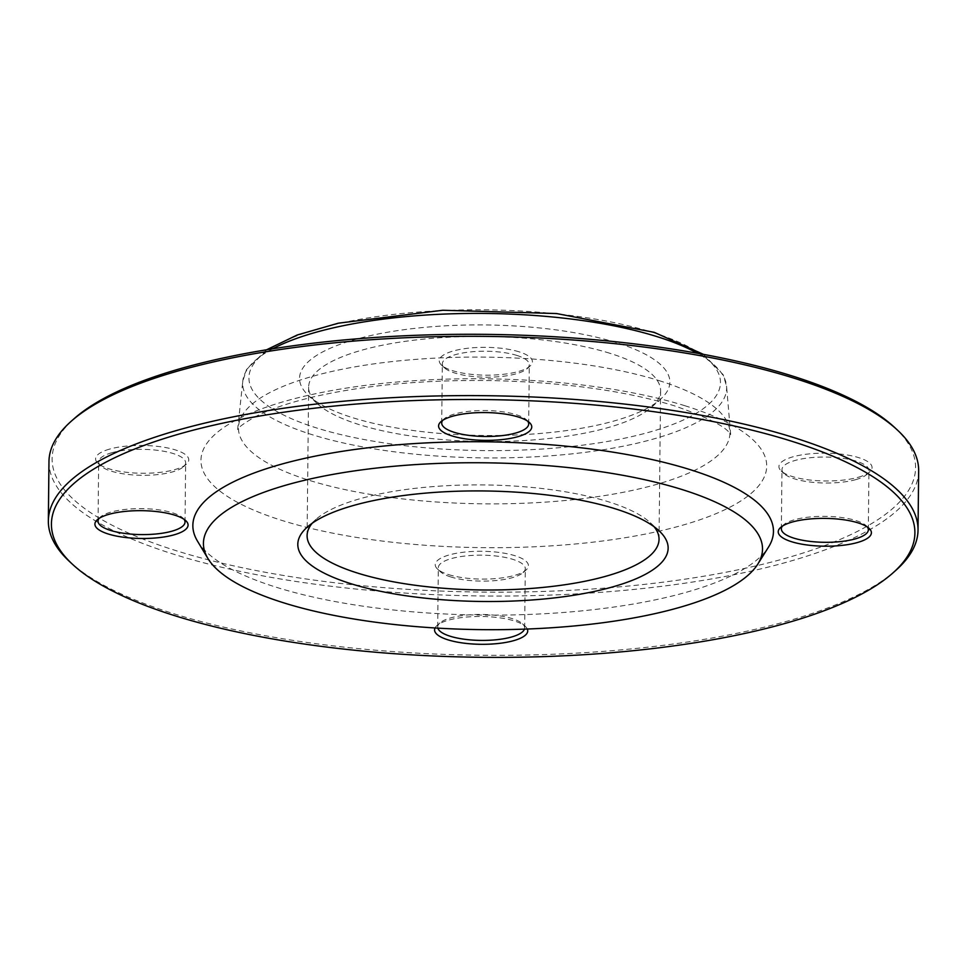 <?xml version="1.0" encoding="UTF-8"?>
<svg xmlns="http://www.w3.org/2000/svg" width="967" height="967" viewBox="0 0 967 967"><rect width="100%" height="100%" fill="white"/><g stroke="black" fill="none" stroke-linecap="round" stroke-linejoin="round"><path stroke-width="0.73" stroke-dasharray="4.83 3.63" d="M48.966 461.622A434.86 129.796 -179.4 0 0 482.448 595.974A434.86 129.796 -179.4 0 0 918.65 470.736M895.793 570.385A434.86 129.796 0.6 0 1 173.903 613.755A434.86 129.796 0.6 0 1 69.733 561.73M654.139 526.773A175.982 52.532 -179.4 0 0 650.38 522.772A175.982 52.532 -179.4 0 0 608.231 501.716A175.982 52.532 -179.4 0 0 316.088 519.279A175.982 52.532 -179.4 0 0 312.256 523.195M609.778 353.245A175.982 52.532 -179.4 0 0 418.01 339.719A175.982 52.532 -179.4 0 0 308.642 387.138A175.982 52.532 -179.4 0 0 317.297 403.65A175.982 52.532 -179.4 0 0 484.068 441.508A175.982 52.532 -179.4 0 0 651.589 407.155A175.982 52.532 -179.4 0 0 660.594 390.825A175.982 52.532 -179.4 0 0 609.778 353.245M616.402 342.62A185.168 55.264 -179.4 0 0 388.371 332.092A185.168 55.264 -179.4 0 0 308.654 395.648A185.168 55.264 -179.4 0 0 484.129 435.476A185.168 55.264 -179.4 0 0 660.401 399.335A185.168 55.264 -179.4 0 0 616.402 342.62M109.44 449.147A46.597 13.913 -179.4 0 0 97.885 463.241A46.597 13.913 -179.4 0 0 142.04 473.262A46.597 13.913 -179.4 0 0 186.389 464.172A46.597 13.913 -179.4 0 0 166.783 447.781A46.597 13.913 -179.4 0 0 109.44 449.147M448.7 574.64A46.597 13.913 -179.4 0 0 526.036 569.998A46.597 13.913 -179.4 0 0 481.977 551.275A46.597 13.913 -179.4 0 0 437.531 569.067A46.597 13.913 -179.4 0 0 448.7 574.64M858.249 477.275A46.597 13.913 -179.4 0 0 869.708 471.884A46.597 13.913 -179.4 0 0 825.637 453.172A46.597 13.913 -179.4 0 0 781.203 470.965A46.597 13.913 -179.4 0 0 858.249 477.275M518.989 351.795A46.597 13.913 -179.4 0 0 461.61 349.135A46.597 13.913 -179.4 0 0 441.556 365.139A46.597 13.913 -179.4 0 0 485.7 375.16A46.597 13.913 -179.4 0 0 530.061 366.058A46.597 13.913 -179.4 0 0 518.989 351.795M894.342 427.209A431.753 128.865 0.6 0 1 482.497 592.082A431.753 128.865 0.6 0 1 74.181 418.626M435.041 627.97A46.597 13.913 0.6 0 1 436.939 625.589A46.597 13.913 0.6 0 1 514.287 620.935A46.597 13.913 0.6 0 1 525.444 626.519A46.597 13.913 0.6 0 1 527.341 629.034M197.461 541.085A290.318 86.655 -179.4 0 0 482.255 615.085A290.318 86.655 -179.4 0 0 768.523 547.068M527.74 421.225A43.491 12.982 -179.4 0 0 526.544 419.871A43.491 12.982 -179.4 0 0 485.337 410.528A43.491 12.982 -179.4 0 0 443.938 419.013A43.491 12.982 -179.4 0 0 442.705 420.331M516.753 355.385A43.491 12.982 0.6 0 1 529.3 364.668A43.491 12.982 0.6 0 1 527.075 368.705A43.491 12.982 0.6 0 1 454.889 373.044A43.491 12.982 0.6 0 1 444.469 367.835A43.491 12.982 0.6 0 1 442.342 363.761A43.491 12.982 0.6 0 1 469.358 352.036A43.491 12.982 0.6 0 1 516.753 355.385M867.387 527.051A43.491 12.982 -179.4 0 0 866.19 525.697A43.491 12.982 -179.4 0 0 794.282 519.799A43.491 12.982 -179.4 0 0 783.584 524.839A43.491 12.982 -179.4 0 0 782.351 526.157M856.037 479.559A43.491 12.982 0.6 0 1 784.116 473.661A43.491 12.982 0.6 0 1 781.977 469.587A43.491 12.982 0.6 0 1 794.898 460.51A43.491 12.982 0.6 0 1 842.293 458.225A43.491 12.982 0.6 0 1 868.946 470.494A43.491 12.982 0.6 0 1 866.722 474.531A43.491 12.982 0.6 0 1 856.037 479.559M524.452 629.13A43.491 12.982 -179.4 0 0 524.658 627.885A43.491 12.982 -179.4 0 0 522.531 623.812A43.491 12.982 -179.4 0 0 512.111 618.602A43.491 12.982 -179.4 0 0 439.925 622.941A43.491 12.982 -179.4 0 0 437.7 626.979A43.491 12.982 -179.4 0 0 437.858 628.139M450.876 576.973A43.491 12.982 0.6 0 1 440.456 571.775A43.491 12.982 0.6 0 1 438.317 567.689A43.491 12.982 0.6 0 1 465.345 555.977A43.491 12.982 0.6 0 1 512.728 559.313A43.491 12.982 0.6 0 1 525.286 568.596A43.491 12.982 0.6 0 1 523.062 572.633A43.491 12.982 0.6 0 1 450.876 576.973M184.081 519.327A43.491 12.982 -179.4 0 0 182.884 517.986A43.491 12.982 -179.4 0 0 141.666 508.63A43.491 12.982 -179.4 0 0 100.278 517.115A43.491 12.982 -179.4 0 0 99.045 518.445M111.592 452.798A43.491 12.982 0.6 0 1 158.975 450.513A43.491 12.982 0.6 0 1 185.64 462.782A43.491 12.982 0.6 0 1 183.416 466.807A43.491 12.982 0.6 0 1 172.718 471.848A43.491 12.982 0.6 0 1 100.81 465.949A43.491 12.982 0.6 0 1 98.67 461.863A43.491 12.982 0.6 0 1 111.592 452.798M652.411 332.334A235.803 70.386 0.6 0 1 544.397 448.869A235.803 70.386 0.6 0 1 257.319 359.422A235.803 70.386 0.6 0 1 652.411 332.334M658.962 380.587A245.751 73.347 0.6 0 1 729.867 431.222A245.751 73.347 0.6 0 1 483.415 503.831A245.751 73.347 0.6 0 1 238.547 426.072A245.751 73.347 0.6 0 1 394.016 361.38A245.751 73.347 0.6 0 1 658.962 380.587M272.718 348.785A241.992 72.223 -179.4 0 0 242.765 381.324A241.992 72.223 -179.4 0 0 312.546 434.799A241.992 72.223 -179.4 0 0 579.04 453.076A241.992 72.223 -179.4 0 0 726.58 386.389A241.992 72.223 -179.4 0 0 697.316 353.233M685.047 405.777A282.908 84.443 -179.4 0 0 211.024 438.281A282.908 84.443 -179.4 0 0 555.445 545.593A282.908 84.443 -179.4 0 0 685.047 405.777M316.088 519.279L307.276 527.1M650.38 522.772L659.023 530.774M308.642 387.138L307.095 535.609M660.594 390.825L659.035 539.296M651.589 407.155L660.401 399.335M317.297 403.65L308.654 395.648M266.59 349.776L246.488 369.599L242.765 381.324L237.664 429.36C238.015 430.194 234.485 428.441 256.182 416.281C269.986 409.198 289.145 402.719 313.671 396.845C364.849 385.096 424.066 379.668 491.321 380.575C563.725 382.267 624.73 390.668 674.337 405.789C706.841 417.14 725.359 426.362 729.88 433.47L730.665 434.521L726.58 386.389L723.171 374.712L703.42 354.345M528.683 423.957L529.3 364.668M441.714 423.05L442.342 363.761M443.938 419.013L440.964 421.648M526.544 419.871L529.469 422.579M527.075 368.705L530.061 366.058M444.469 367.835L441.556 365.139M783.584 524.839L780.611 527.474M866.19 525.697L869.115 528.405M868.33 529.783L868.946 470.494M781.36 528.876L781.977 469.587M866.722 474.531L869.708 471.884M784.116 473.661L781.203 470.965M439.925 622.941L436.939 625.589M522.531 623.812L525.444 626.519M524.658 627.885L525.286 568.596M437.7 626.979L438.317 567.689M523.062 572.633L526.036 569.998M440.456 571.775L437.531 569.067M100.278 517.115L97.292 519.763M182.884 517.986L185.797 520.693M185.023 522.059L185.64 462.782M98.054 521.153L98.67 461.863M183.416 466.807L186.389 464.172M100.81 465.949L97.885 463.241"/><path stroke-width="1.45" d="M918.034 530.025L918.65 470.736A434.86 129.796 -179.4 0 0 897.267 429.916A434.86 129.796 -179.4 0 0 793.097 377.892A434.86 129.796 -179.4 0 0 71.207 421.261A434.86 129.796 -179.4 0 0 48.966 461.622L48.35 520.911A434.86 129.796 0.6 0 1 318.59 403.759A434.86 129.796 0.6 0 1 792.469 437.181A434.86 129.796 0.6 0 1 918.034 530.025A434.86 129.796 0.6 0 1 895.793 570.385L892.819 573.032A431.753 128.865 -179.4 0 0 484.503 399.576A431.753 128.865 -179.4 0 0 72.658 564.438A431.753 128.865 -179.4 0 0 176.091 616.1A431.753 128.865 -179.4 0 0 892.819 573.032M72.658 564.438L69.733 561.73A434.86 129.796 0.6 0 1 48.35 520.911M312.256 523.195A175.982 52.532 -179.4 0 0 307.095 535.609A175.982 52.532 -179.4 0 0 482.509 589.979A175.982 52.532 -179.4 0 0 659.035 539.296A175.982 52.532 -179.4 0 0 654.139 526.773M614.674 508.618A185.168 55.264 -179.4 0 0 307.276 527.1A185.168 55.264 -179.4 0 0 482.388 601.486A185.168 55.264 -179.4 0 0 659.023 530.774A185.168 55.264 -179.4 0 0 614.674 508.618M71.207 421.261L74.181 418.626A431.753 128.865 0.6 0 1 790.909 375.559A431.753 128.865 0.6 0 1 894.342 427.209L897.267 429.916M174.253 534.775A46.597 13.913 0.6 0 1 116.898 536.153A46.597 13.913 0.6 0 1 97.292 519.763A46.597 13.913 0.6 0 1 141.653 510.673A46.597 13.913 0.6 0 1 185.797 520.693A46.597 13.913 0.6 0 1 174.253 534.775M527.341 629.034A46.597 13.913 0.6 0 1 480.853 644.3A46.597 13.913 0.6 0 1 435.041 627.97M792.07 522.083A46.597 13.913 0.6 0 1 869.115 528.405A46.597 13.913 0.6 0 1 824.67 546.198A46.597 13.913 0.6 0 1 780.611 527.474A46.597 13.913 0.6 0 1 792.07 522.083M452.036 435.924A46.597 13.913 0.6 0 1 440.964 421.648A46.597 13.913 0.6 0 1 485.313 412.558A46.597 13.913 0.6 0 1 529.469 422.579A46.597 13.913 0.6 0 1 509.416 438.571A46.597 13.913 0.6 0 1 452.036 435.924M757.765 564.16L768.523 547.068A290.318 86.655 -179.4 0 0 689.64 469.491A290.318 86.655 -179.4 0 0 349.365 450.247A290.318 86.655 -179.4 0 0 197.461 541.085L207.869 558.406A279.56 83.44 -179.4 0 0 482.098 629.65A279.56 83.44 -179.4 0 0 757.765 564.16A279.56 83.44 -179.4 0 0 681.795 489.459A279.56 83.44 -179.4 0 0 354.14 470.941A279.56 83.44 -179.4 0 0 207.869 558.406M442.705 420.331A43.491 12.982 -179.4 0 0 441.714 423.05A43.491 12.982 -179.4 0 0 454.272 432.334A43.491 12.982 -179.4 0 0 501.655 435.67A43.491 12.982 -179.4 0 0 528.683 423.957A43.491 12.982 -179.4 0 0 527.74 421.225M782.351 526.157A43.491 12.982 -179.4 0 0 781.36 528.876A43.491 12.982 -179.4 0 0 824.706 542.306A43.491 12.982 -179.4 0 0 868.33 529.783A43.491 12.982 -179.4 0 0 867.387 527.051M437.858 628.139A43.491 12.982 -179.4 0 0 480.889 640.408A43.491 12.982 -179.4 0 0 524.452 629.13M99.045 518.445A43.491 12.982 -179.4 0 0 98.054 521.153A43.491 12.982 -179.4 0 0 124.707 533.421A43.491 12.982 -179.4 0 0 172.102 531.137A43.491 12.982 -179.4 0 0 185.023 522.059A43.491 12.982 -179.4 0 0 184.081 519.327M697.316 353.233A241.992 72.223 -179.4 0 0 656.762 336.54A241.992 72.223 -179.4 0 0 272.718 348.785M266.59 349.776L297.268 334.993L338.353 323.183L442.705 310.262L556.569 313.55L654.2 332.334L703.42 354.345"/></g></svg>
